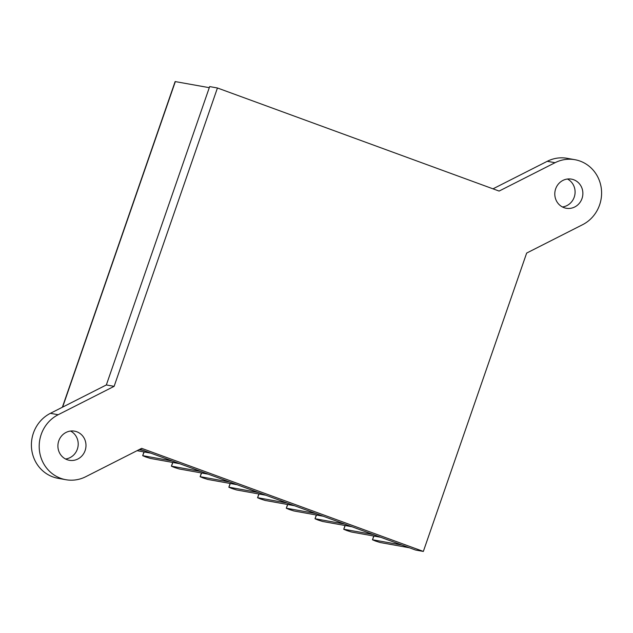 <?xml version="1.0" encoding="UTF-8"?>
<svg xmlns="http://www.w3.org/2000/svg" width="633" height="633" viewBox="0 0 633 633"><rect width="100%" height="100%" fill="white"/><g stroke="black" fill="none" stroke-linecap="round" stroke-linejoin="round"><path stroke-width="0.95" d="M409.369 547.767L380.14 542.513L375.377 541.001L372.449 539.775L373.961 536.056M401.9 545.037L372.663 539.783M380.647 537.259L351.418 532.005L346.655 530.494L343.727 529.267L345.238 525.54M373.177 534.521L343.941 529.267M351.924 526.743L322.695 521.489L317.932 519.978L315.012 518.751L316.516 515.033M344.455 524.013L315.218 518.759M323.202 516.235L293.973 510.981L289.21 509.47L286.29 508.244L287.793 504.517M315.732 513.498L286.496 508.244M294.48 505.72L265.251 500.466L260.487 498.954L257.568 497.728L259.071 494.009M287.01 502.99L257.781 497.736M265.757 495.212L236.528 489.958L231.765 488.447L228.845 487.22L230.349 483.493M258.288 492.474L229.059 487.22M237.035 484.696L207.806 479.442L203.043 477.931L200.123 476.704L201.626 472.986M229.565 481.966L200.337 476.712M208.312 474.188L179.084 468.934L174.32 467.423L171.401 466.197L172.904 462.47M200.843 471.45L171.614 466.197M179.59 463.673L150.361 458.419L145.598 456.907L142.678 455.681L144.182 451.962M172.121 460.943L142.892 455.689M137.06 450.68L150.868 453.165M143.398 450.427L139.086 449.652M209.286 87.671L175.135 81.57L62.358 407.256M492.988 188.832L547.276 161.296A34.53 32.702 -79.8 0 1 567.16 158.313L574.938 159.706A34.53 32.702 -79.8 0 1 601.35 188.816A34.53 32.702 -79.8 0 1 582.605 224.691L526.656 253.073L423.342 551.43L141.665 448.346L85.724 476.72A34.53 32.702 -79.8 0 1 65.84 479.703A34.53 32.702 -79.8 0 1 39.436 450.601A34.53 32.702 -79.8 0 1 58.173 414.726L114.122 386.344L217.443 87.987L499.113 191.071L555.062 162.697A34.53 32.702 -79.8 0 1 574.938 159.706M423.342 551.43L415.557 550.03L140.012 449.185M65.84 479.703L58.062 478.311A34.53 32.702 -79.8 0 1 31.65 449.208A34.53 32.702 -79.8 0 1 50.395 413.325L106.344 384.951L209.658 86.586L217.443 87.987M65.547 458.996A14.796 14.013 100.2 0 0 77.962 446.803A14.796 14.013 100.2 0 0 70.572 431.049M562.428 206.967A14.796 14.013 100.2 0 0 574.851 194.774A14.796 14.013 100.2 0 0 567.453 179.02M573.672 179.732A14.796 14.013 100.2 0 0 571.449 179.131A14.796 14.013 100.2 0 0 555.038 191.213A14.796 14.013 100.2 0 0 566.219 208.257A14.796 14.013 100.2 0 0 582.368 197.354A14.796 14.013 100.2 0 0 573.672 179.732M76.783 431.761A14.796 14.013 100.2 0 0 74.567 431.16A14.796 14.013 100.2 0 0 58.149 443.242A14.796 14.013 100.2 0 0 69.329 460.286A14.796 14.013 100.2 0 0 85.479 449.39A14.796 14.013 100.2 0 0 76.783 431.761M114.122 386.344L106.344 384.951M62.62 407.122L175.349 81.57M555.062 162.697L547.276 161.296M58.173 414.726L50.395 413.325M372.449 539.775L373.755 536.016M343.727 529.267L345.032 525.509M315.012 518.751L316.31 514.993M286.29 508.244L287.588 504.485M257.568 497.728L258.865 493.969M228.845 487.22L230.143 483.462M200.123 476.704L201.421 472.946M171.401 466.197L172.698 462.438M142.678 455.681L143.976 451.922"/></g></svg>
